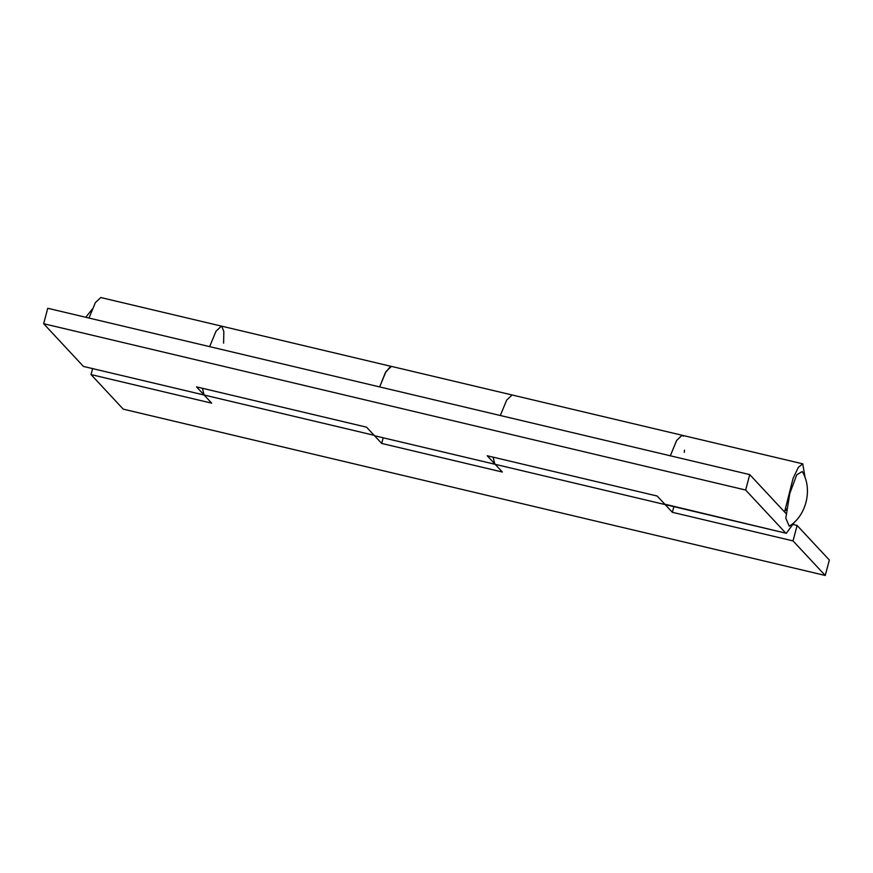 <?xml version="1.0" encoding="UTF-8"?>
<svg xmlns="http://www.w3.org/2000/svg" width="873" height="873" viewBox="0 0 873 873"><rect width="100%" height="100%" fill="white"/><g stroke="black" fill="none" stroke-linecap="round" stroke-linejoin="round"><path stroke-width="1.31" d="M793.557 524.608L797.125 525.459L793.022 540.9L672.363 512.309L673.869 506.656M383.203 437.788L381.697 443.44L502.357 472.031L487.189 455.75L657.205 496.039L672.363 512.309M684.279 452.334L684.476 450.152M683.275 436.173L682.108 435.256L676.706 440.363L670.322 455.782L676.586 440.57L681.944 435.234M92.538 368.919L91.032 374.572L211.692 403.162L196.523 386.881L366.54 427.17L381.697 443.44M391.759 366.507L221.426 326.109L216.024 331.216L209.64 346.636L216.024 331.216L221.447 326.12M202.427 388.278L204.096 395.011L83.448 366.431L43.65 323.719L47.753 308.278L749.743 474.606L786.071 513.586M794.866 521.639L786.311 533.294L374.986 435.845L495.646 464.425L494.762 463.879L493.092 457.146M786.617 508.937L784.718 511.425L793.066 478.371L798.38 467.295L802.767 463.847L512.102 394.978L506.689 400.085L500.305 415.504L506.689 400.085L512.102 394.978L391.442 366.387L386.041 371.494L379.657 386.914L385.331 372.782L390.427 366.474M797.125 525.459L829.35 560.04L825.247 575.471L793.022 540.9M825.247 575.471L123.257 409.153L91.032 374.572M784.718 511.425L783.867 511.229M664.779 504.168L786.311 533.294M221.742 326.229L223.837 331.5L223.608 343.187M83.448 366.431L374.113 435.3M88.991 318.045L95.375 302.625L100.777 297.529L221.426 326.109M785.427 532.748L745.64 490.037L749.743 474.606M802.767 463.847L805.179 478.109M745.64 490.037L43.65 323.719M789.29 526.201L785.809 518.289L789.792 493.485L796.733 474.825L802.243 471.529C812.872 488.727 806.51 515.594 789.29 526.201M85.75 317.281L92.222 309.184"/></g></svg>
